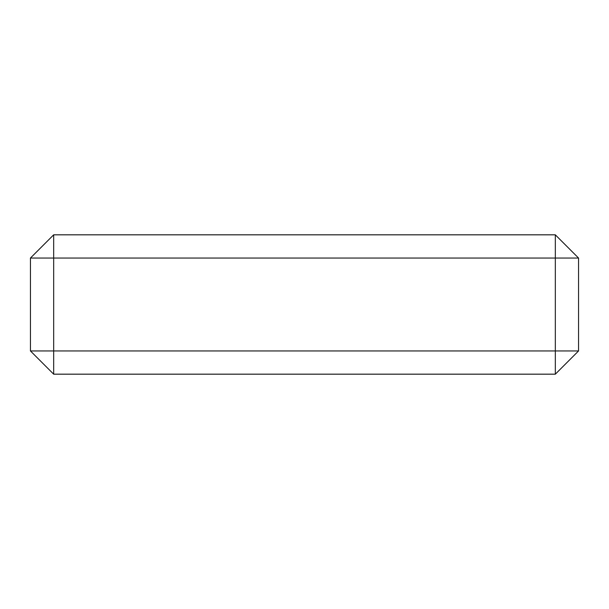 <?xml version="1.0" encoding="UTF-8"?>
<svg xmlns="http://www.w3.org/2000/svg" width="609" height="609" viewBox="0 0 609 609"><rect width="100%" height="100%" fill="white"/><g stroke="black" fill="none" stroke-linecap="round" stroke-linejoin="round"><path stroke-width="0.91" d="M53.676 374.177L53.676 258.049L30.45 258.049L30.45 350.951L53.676 374.177L555.324 374.177L555.324 234.823L578.55 258.049L53.676 258.049L53.676 234.823L555.324 234.823M578.55 258.049L578.55 350.951L555.324 374.177M30.45 350.951L578.55 350.951M30.45 258.049L53.676 234.823"/></g></svg>
